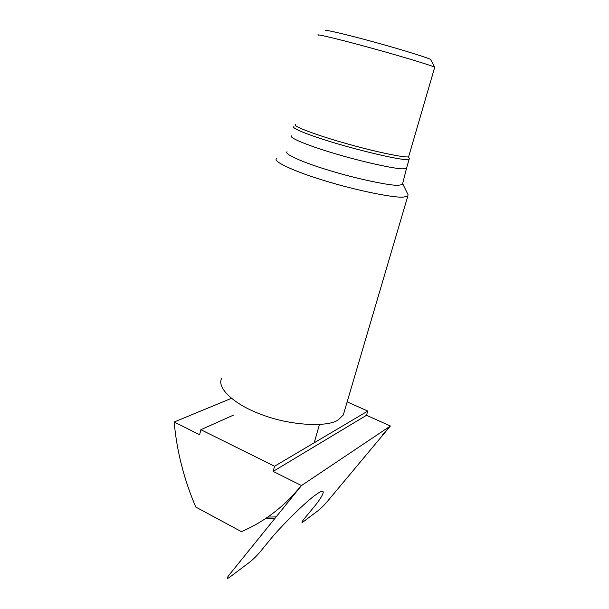 <?xml version="1.0" encoding="UTF-8"?>
<svg xmlns="http://www.w3.org/2000/svg" width="609" height="609" viewBox="0 0 609 609"><rect width="100%" height="100%" fill="white"/><g stroke="black" fill="none" stroke-linecap="round" stroke-linejoin="round"><path stroke-width="0.91" d="M287.029 151.748C283.406 153.978 304.264 162.946 329.241 170.413C356.539 178.833 390.361 185.852 398.377 185.303L402.412 184.55L402.648 183.621L408.038 194.636L407.802 196.106L403.424 197.11C394.518 198.1 356.12 190.465 324.795 180.736C296.18 172.141 272.55 161.629 276.494 158.69M221.684 378.326C216.149 388.626 236.223 405.685 262.35 414.843C290.79 425.76 327.863 427.297 338.025 420.012L343.293 414.988L344.321 411.501M406.705 167.627L406.477 168.411L402.579 168.838C394.723 168.937 361.32 161.613 334.135 153.384C309.296 146.061 288.354 137.657 291.604 135.898M408.365 156.68L409.332 158.447L409.164 159.2L405.305 159.459C397.129 159.611 351.697 148.672 325.305 140.055C305.817 133.972 290.851 127.723 293.941 126.657M267.77 517.071L276.128 516.904M434.636 67.569L434.704 67.317C435.275 66.617 401.552 56.34 372.107 48.301C342.319 40.027 313.749 33.145 318.279 35.238M408.898 155.896L408.708 156.551C408.418 158.713 374.801 151.793 346.346 143.564C317.434 135.579 290.569 125.431 295.662 124.655M265.273 518.761L275.04 518.244M434.818 67.416L430.753 59.751C433.106 59.416 402.206 49.694 374.337 42.128C346.148 34.287 320.151 28.357 325.975 30.93M382.147 435.092L390.399 425.995L301.485 485.556L291.932 496.404C276.661 512.116 259.807 523.862 241.385 531.642L195.793 507.046C183.994 479.473 176.785 451.132 174.159 422.014L199.623 434.727L200.863 429.703L274.56 466.25L273.137 471.412L301.485 485.556L229.296 574.782C226.304 578.672 226.426 579.486 229.662 577.218L249.621 562.191C253.253 559.298 256.876 555.712 260.485 551.457L268.744 541.355C280.231 526.823 307.02 500.469 316.155 494.561C327.475 486.051 324.437 494.805 312.052 509.322L304.241 518.731C301.432 522.256 301.196 523.215 303.518 521.609L318.332 510.456C321.103 508.226 324.11 505.226 327.36 501.443L390.399 425.995L366.496 415.292L273.137 471.412M233.262 415.209L200.863 429.703M231.382 398.362L174.159 422.014M366.496 415.292L367.775 411.052L347.16 401.871M274.56 466.25L367.775 411.052M390.399 425.995L301.485 485.556M407.802 196.106L343.293 414.988M402.412 184.55L406.515 168.388M409.164 159.2L406.477 168.411M319.451 424.526L314.206 442.773M408.708 156.551L434.704 67.317M293.66 495.231L291.932 496.404"/></g></svg>
